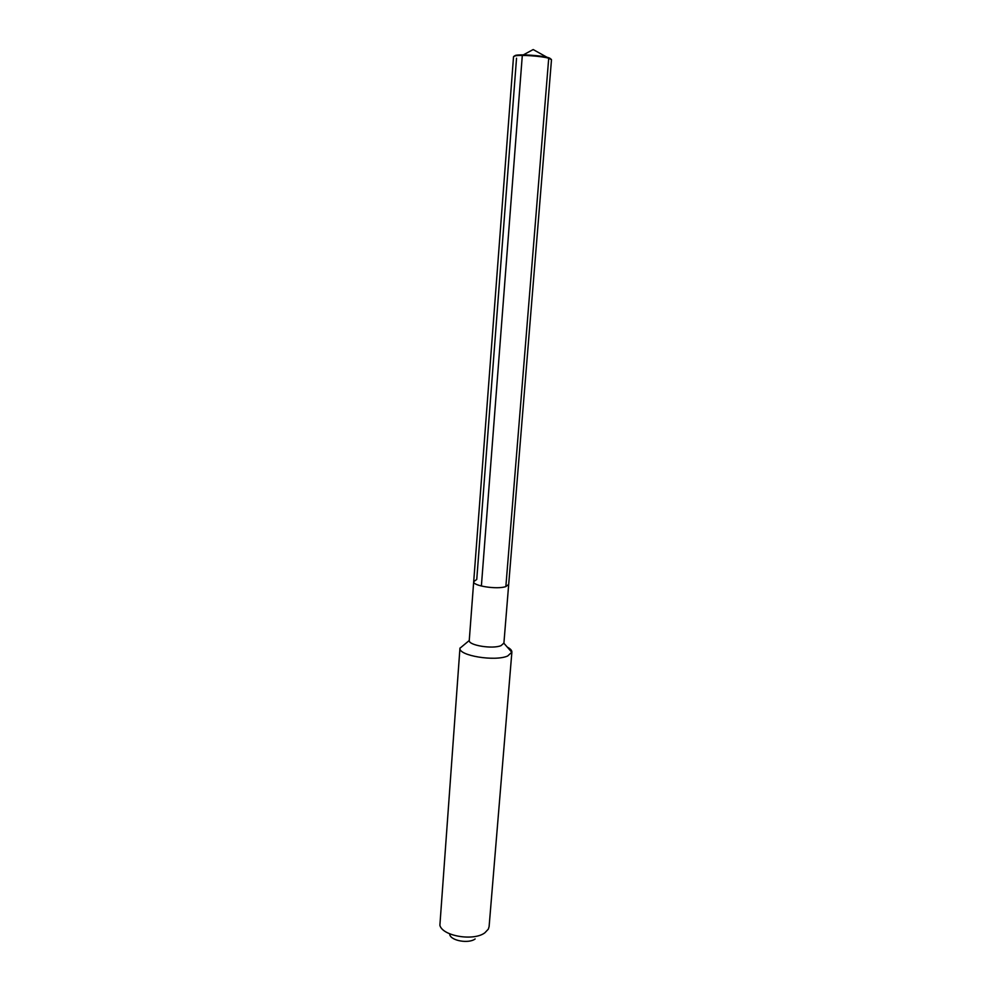 <?xml version="1.0" encoding="UTF-8"?>
<svg xmlns="http://www.w3.org/2000/svg" width="991" height="991" viewBox="0 0 991 991"><rect width="100%" height="100%" fill="white"/><g stroke="black" fill="none" stroke-linecap="round" stroke-linejoin="round"><path stroke-width="1.49" d="M473.698 581.655L469.251 640.508C468.458 645.376 492.676 649.291 501.062 645.624L503.911 643.085L508.693 584.405L505.856 586.573C497.296 589.719 472.472 585.892 473.698 581.655C472.472 585.892 497.296 589.719 505.856 586.573L508.693 584.405L551.491 59.683L548.717 58.234C541.569 56.078 520.238 54.616 515.047 55.917L513.524 56.698L473.698 581.655L476.758 579.425L516.534 58.209L476.758 579.425M465.299 643.791L459.948 648.238C458.536 655.67 495.153 661.703 507.677 655.992L511.876 652.152C511.963 650.43 510.427 648.746 507.281 647.098M511.876 652.152L489.108 926.548L488.34 929.124L484.884 932.779C473.772 941.4 442.494 936.136 439.88 925.309L459.96 648.064M449.753 934.724C451.339 940.893 468.817 943.828 475.135 938.96M551.033 59.113L548.345 57.614C541.383 55.521 520.609 54.096 515.543 55.36L514.056 56.202M481.378 586.04L522.307 55.434L533.183 49.55L548.717 58.234L505.856 586.573M469.251 640.508L459.948 648.238M503.886 643.233L511.864 652.326M549.695 58.048L550.104 58.68"/></g></svg>
